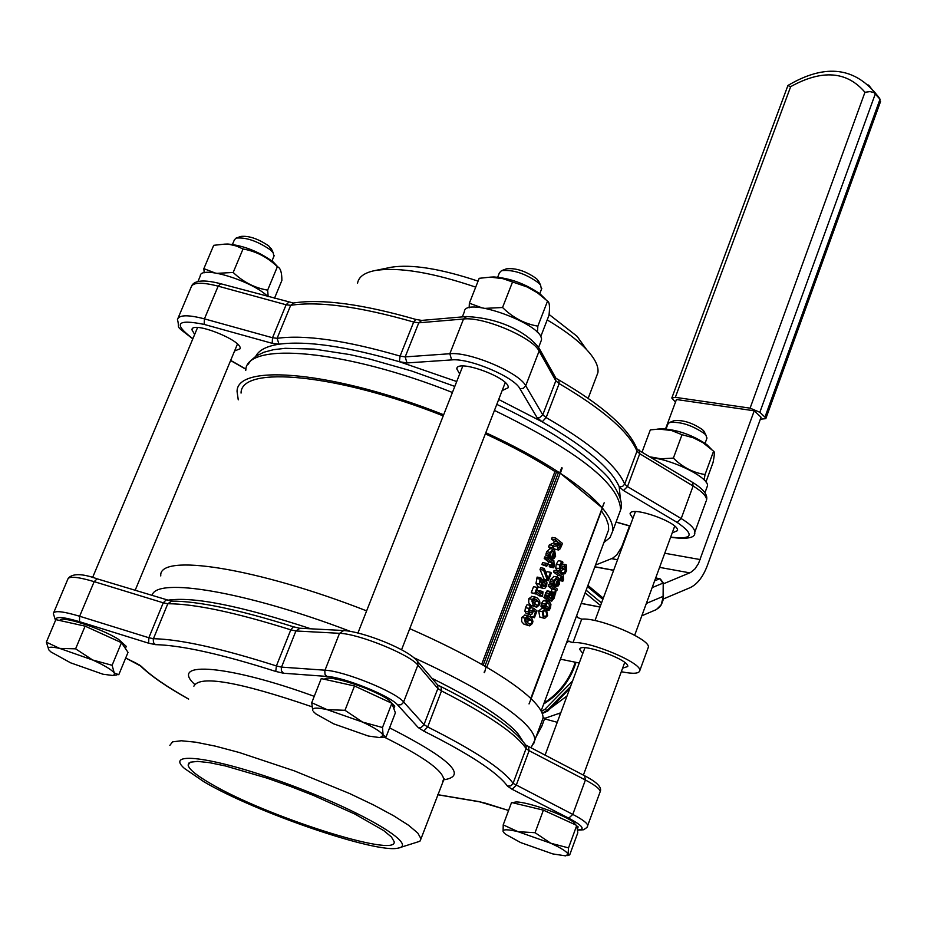 <?xml version="1.0" encoding="UTF-8"?>
<svg xmlns="http://www.w3.org/2000/svg" width="927" height="927" viewBox="0 0 927 927"><rect width="100%" height="100%" fill="white"/><g stroke="black" fill="none" stroke-linecap="round" stroke-linejoin="round"><path stroke-width="1.39" d="M544.555 718.842L557.254 722.295M560.429 713.744L558.911 713.778M225.887 244.091L227.822 244.021C243.65 245.539 258.795 251.518 273.268 261.97L277.903 266.988M274.427 298.436L281.878 280.441C281.878 272.445 280.441 267.903 277.567 266.802L277.37 266.709C267.497 257.185 256.037 251.275 243.025 248.969L236.35 246.003L229.919 244.496L224.508 244.149L213.697 245.319L203.859 268.645L214.716 272.828M217.602 273.303L233.187 272.468C243.21 282.04 254.693 287.938 267.66 290.139L268.158 296.721M204.195 272.793L203.859 268.645M243.025 248.969L233.187 272.468M277.37 266.709L267.66 290.139M268.019 296.675C252.329 280.719 199.861 264.798 200.255 276.049L197.984 281.449M491.449 277.08L493.94 276.964C510.024 278.112 525.424 283.778 540.163 293.963L545.482 299.224M540.65 336.86L548.981 315.296C550.001 306.779 549.514 302.063 547.533 301.136L537.417 292.77L527.115 286.964L502.909 278.668L490.429 277.138L479.189 278.309L469.363 303.199L481.739 307.741M485.505 308.343L502.55 307.509C512.863 317.66 524.624 323.871 537.857 326.142L537.405 332.492M469.143 307.857L469.363 303.199M512.364 282.434L502.55 307.509M547.533 301.136L537.857 326.142M540.765 341.808L541.368 340.255C545.679 325.134 464.462 295.261 464.311 311.889L462.341 316.895M659.503 428.946L661.519 428.772C677.289 429.618 692.399 434.902 706.872 444.636L711.079 448.9M705.945 481.97L713.037 462.538C714.532 455.203 714.717 451.426 713.581 451.206L702.956 442.677L693.431 437.822L682.017 434.705L671.403 430.464L658.946 429.097L650.325 429.873L642.144 451.843M650.522 456.918L660.916 458.784L673.373 458.112C682.643 467.254 693.199 472.735 705.053 474.531L704.126 479.885M682.017 434.705L673.373 458.112M713.581 451.206L705.053 474.531M706.988 487.173L707.394 486.049C709.85 478.332 674.566 460.255 651.878 457.729M666.084 428.923L667.822 424.23L669.433 422.538C680.395 421.437 692.11 425.157 704.555 433.72L706.084 435.354L706.803 438.598M704.659 432.585L702.654 429.78C692.515 422.805 682.967 419.769 674.022 420.684L669.433 422.538M503.581 832.353L505.597 834.277L520.603 842.55L552.793 853.918L565.551 855.853L568.054 854.358L569.676 854.984L577.799 832.759L576.756 825.412L568.529 847.892L568.054 854.358C567.254 851.901 561.495 848.193 550.765 843.234L568.529 847.892M518.008 831.681L535.064 832.701L550.765 843.234L518.008 831.681C507.845 829.271 502.874 829.19 503.106 831.449L503.21 824.868L518.008 831.681M503.21 824.868L511.553 802.492L543.396 810.14L535.064 832.701M543.396 810.14L576.756 825.412M513.546 802.967C515.47 798.182 559.039 811.971 573.338 821.948L577.95 827.498M497.718 277.15L499.41 272.816L501.484 270.672C513.002 269.409 525.354 273.477 538.541 282.886L540.568 285.053L541.449 289.317M539.305 282.515L536.663 278.772C525.922 271.101 515.852 267.787 506.455 268.83L501.623 270.626M313.407 711.577L315.898 713.917L333.546 723.802L368.378 736.038L380.035 737.625L383.118 735.296L386.13 736.791L395.377 712.84L391.878 703.28L382.492 727.521L383.118 735.296C381.472 732.121 374.624 727.707 362.561 722.075L382.492 727.521M327.069 709.618L344.983 710.302L362.561 722.075L327.069 709.618C316.501 707.324 311.739 707.66 312.793 710.627L311.727 702.712L327.069 709.618M311.727 702.712L321.252 678.587L354.508 685.968L344.983 710.302M354.508 685.968L391.878 703.28M324.543 679.317C326.733 673.825 371.785 688.135 388.39 699.653L394.775 706.154L394.438 707.011M232.48 244.38L234.392 239.838L236.095 238.088C245.979 237.161 257.347 241.032 270.174 249.711L273.198 252.758L273.871 256.385M271.982 250.151L268.691 245.887C258.239 238.807 248.969 235.643 240.904 236.42L236.269 238.03M48.992 650.07L51.043 652.005L70.591 662.817L102.99 674.23L112.665 675.47L114.681 674.578L114.253 672.944L118.772 674.729L128.019 652.376L121.483 642.678L112.109 665.285L114.253 672.944C111.646 669.711 104.461 665.401 92.677 660.001L112.109 665.285M59.687 648.402L75.597 648.83L92.677 660.001L59.687 648.402C50.452 646.397 46.837 646.907 48.876 649.931L46.35 642.156L59.687 648.402M46.35 642.156L55.84 619.642L85.099 626.142L75.597 648.83M85.099 626.142L121.483 642.678M59.954 620.557C59.583 614.879 100.869 628.077 118.529 639.34L126.257 646.374L125.945 647.139M663.28 599.004L689.989 587.73C697.243 584.346 703.025 576.953 707.336 565.563L761.067 417.243L754.242 410.8L698.494 563.558L694.879 569.004L690.65 572.457L663.245 583.894M595.505 565.076L612.55 558.263L616.837 554.891L621.693 547L629.526 525.968M665.551 428.877L676.443 399.514L754.242 410.8M550.441 708.309L567.034 695.934M560.777 712.793L544.717 718.379L541.739 726.386L536.119 736.733M544.717 718.379L543.048 717.208M541.368 711.507L545.03 709.19L572.596 680.939M587.753 585.852L587.614 586.733L602.851 599.375M601.53 602.932L586.235 590.279L585.852 590.939M357.544 283.291C358.598 276.86 364.508 272.596 375.273 270.499C398.737 266.872 432.214 272.422 475.702 287.127M547.197 319.919C563.964 329.885 576.837 339.514 585.841 348.807C594.821 358.251 598.842 366.211 597.903 372.677L596.246 377.046M498.691 399.491L542.202 421.82C585.702 446.988 611.38 468.645 619.236 486.791L620.36 499.386M255.771 356.269C258.853 350.174 266.617 346.153 279.039 344.195C306.327 340.522 346.431 346.362 399.363 361.715L456.721 381.53M586.548 349.56L577.104 336.316L549.074 314.45M478.065 281.136C440.615 268.679 411.692 264.044 391.31 267.219L389.699 267.555M459.676 373.987L456.791 368.865C456.721 358.343 510.742 378.228 508.123 387.764L502.156 390.58M194.67 334.45L191.924 329.792C191.796 320.441 242.538 340.383 240.174 348.737L234.566 350.985M632.886 518.413L630.082 513.94C629.931 505.041 679.827 522.596 677.51 530.638L672.214 532.932M400 847.568L419.896 841.264L421.009 838.773L417.776 833.037L408.54 825.25L393.627 815.76L373.662 805.007L349.606 793.535L294.288 770.847L239.201 752.481L215.423 746.154L195.829 742.203L181.344 740.754L172.584 741.855L169.85 745.366M167.289 600.29C192.619 596.223 240.487 605.725 310.904 628.819M431.97 678.321C476.316 700.36 504.96 718.807 517.926 733.686L522.608 740.812M203.952 781.785L184.45 768.448C163.303 749.955 217.034 757.579 289.954 784.821C362.863 811.809 418.193 844.752 398.436 848.031C377.671 854.196 255.713 812.469 203.952 781.785M210.29 783.385C196.095 775.146 188.714 769.028 188.123 765.007L190.348 762.203L197.544 761.391L209.444 762.654L225.504 765.98L266.872 778.089L290.047 786.281L313.28 795.343L355.076 814.161L383.79 830.65L391.437 836.988L394.137 841.623C398.204 858.634 264.971 816.061 210.29 783.385M604.184 502.77L530.789 698.448C521.101 689.282 506.42 678.9 486.721 667.301L562.202 467.961L560.348 473.28L602.144 507.811L604.184 502.77L602.121 508.274M529.039 703.929L531.113 698.749C539.317 706.664 543.292 713.118 543.048 718.112L541.414 722.527M529.155 625.76L523.825 624.091L521.634 621.553L521.727 617.44L525.006 615.122M536.258 607.058L530.893 605.377L528.714 602.817L528.807 598.703L532.028 596.409M542.492 596.432L542.99 591.855L542.365 591.38L541.519 593.639L536.942 590.151L537.787 587.892L537.092 587.359L534.798 593.431L535.493 593.964L536.327 591.762L542.492 596.432L538.946 595.748L535.736 593.315M535.493 593.964L531.252 592.747L533.535 586.687L537.092 587.359M538.564 591.391L538.819 590.708L542.365 591.38M544.346 579.746L540.035 569.502L540.696 567.741L544.253 568.402L543.581 570.175L547.336 579.989L548.355 580.777L551.31 572.932L550.522 572.307L548.112 578.703L544.253 568.402M546.223 573.651L546.976 571.646L550.522 572.307M544.705 579.804L542.156 582.353L541.658 585.296L540.742 579.931L541.542 578.436L540.661 577.764L540.035 579.097L539.549 584.137L541.889 587.695L543.709 588.541L544.925 588.274L546.571 585.991L546.976 582.724L545.713 580.256L541.426 579.19M543.268 588.448L538.344 587.011L535.991 583.454L537.115 577.092L540.661 577.764M553.604 567.764L554.288 566.235L553.825 560.487L553.118 559.931L552.724 560.986L548.344 557.567L547.753 559.132L552.133 562.55L551.171 565.076L551.878 565.632L553.025 563.176L552.816 567.162L553.604 567.764L550.059 567.104L549.271 566.501L549.896 565.261M551.878 565.632L547.637 564.416L548.587 561.889L544.207 558.471L544.798 556.907L548.344 557.567M546.745 566.258L541.889 564.589L542.643 562.608L546.188 563.257L545.435 565.25L546.745 566.258L547.486 564.276L546.188 563.257M550.314 556.629L550.893 552.955L552.944 550.905L553.871 551.333L551.461 557.741L554.045 558.436L555.621 556.2L554.531 549.792L553.234 549.213L550.14 552.399L549.375 555.899L550.314 556.629L545.829 555.25L546.594 551.75L550.012 548.633M552.816 558.599L548.378 557.451L548.228 556.246M544.694 608.796L546.177 606.687L546.235 603.767M545.47 607.718L545.899 604.474L547.787 602.782L548.807 603.234L549.723 607.37L548.077 609.688L549.027 610.406L550.453 607.961L550.939 604.311L549.421 601.611L546.965 601.31L544.694 605.574L544.508 606.988L545.47 607.718L541.936 607.023L540.962 606.304L541.6 603.257L543.431 600.615L544.937 600.429M558.274 549.954L554.172 549.004L553.152 547.127M552.098 547.602L548.552 546.953L549.363 544.821L553.523 543.06L554.23 541.183L551.542 539.05L552.156 537.417L555.713 538.054L555.088 539.688L557.776 541.82L557.069 543.697L552.909 545.47L552.098 547.602L556.698 545.528L558.471 549.989L559.711 549.41L561.252 546.559L562.446 543.396L555.713 538.054M551.542 601.09L547.405 600.093L543.929 597.452L544.52 595.887L548.054 596.571L547.475 598.135L551.75 601.136L554.091 598.286L554.925 595.273L554.056 594.613L552.562 599.19L551.403 599.109L552.573 594.682L551.078 591.588L549.051 593.442L548.599 596.976L548.054 596.571M545.053 595.991L545.516 592.759L547.764 590.951M544.311 618.286L539.815 617.081L538.68 610.905L541.994 608.274M557.22 577.069L557.869 575.354L553.523 571.982L554.103 570.429L557.648 571.09L557.057 572.643L561.403 576.015L560.453 578.541L561.148 579.085L562.283 576.64L562.075 580.592L562.851 581.194L563.535 579.665L563.071 573.952L562.376 573.407L564.856 573.883L566.664 570.557L566.304 564.937L565.563 564.613L560.708 569.051L560.615 565.435L562.956 562.202L561.843 561.322L559.804 564.949L559.201 568.645L560.939 571.183L565.76 566.71L565.852 570.07L563.801 573.048L564.856 573.883M551.495 591.716L551.785 588.9L548.193 586.154L548.772 584.589L552.318 585.261L552.121 584.068M561.322 573.222L560.267 572.388L561.414 571.125M560.731 571.148L556.675 570.209L555.667 567.984L556.258 564.3L558.309 560.673L561.843 561.322M564.798 564.786L562.226 563.998M554.219 584.462L554.798 580.812L556.849 578.749L557.764 579.155L555.354 585.563L557.927 586.212L559.502 583.975L558.413 577.614L557.139 577.058L554.045 580.256L553.28 583.743L554.219 584.462L549.746 583.071L550.511 579.584L553.952 576.455M556.687 586.385L552.48 585.377M534.439 617.718L537.011 610.881L533.488 608.228L531.635 612.631L530.371 612.596L529.491 611.113L529.757 609.004L531.565 606.131L530.592 605.401L528.969 608.379L528.483 611.947L529.723 614.288L531.878 614.242L533.778 610.511L535.609 611.89L533.639 617.115L534.439 617.718L530.093 616.409L530.731 614.717M530.429 614.659L526.177 613.593L524.937 611.252L525.424 607.683L527.046 604.705L530.592 605.401M485.366 433.836C511.982 446.177 535.18 458.738 554.949 471.53L559.711 472.863C538.911 459.236 514.276 445.852 485.806 432.689M443.662 414.763C336.061 371.959 236.733 362.573 237.057 391.472L238.262 399.85M241.055 393.083C240.765 364.798 337.996 374.033 443.222 415.887M160.777 575.945C157.938 552.538 256.756 567.834 366.628 610.87M409.757 628.657C438.969 641.53 464.404 654.277 486.049 666.907L484.531 672.631L484.068 672.145M559.711 472.863L561.623 467.822M601.449 510.823L606.119 518.309L608.46 525.03L608.657 529.804L606.582 535.366M603.929 542.48L610.036 537.567L612.677 531.159C613.419 524.891 610.012 517.22 602.446 508.158L531.113 698.749M576.675 615.563L577.683 617.567L581.716 619.143L572.99 642.608L567.208 640.951M530.441 607.637L533.488 608.228M530.093 616.409L533.639 617.115M533.465 611.461L535.609 611.89M530.07 612.318L531.635 612.631M556.571 584.543L558.413 579.653L558.83 583.35L557.787 584.786L556.571 584.543M557.915 580.962L559.132 581.194M549.746 583.071L553.28 583.743M556.617 584.566L557.787 584.786M551.82 584.891L555.354 585.563M556.223 578.865L557.764 579.155M560.267 572.388L563.801 573.048M560.487 565.806L563.442 566.362M560.314 572.272L563.836 572.932M554.995 592.469L554.613 593.361L555.505 594.033L556.038 590.128L556.791 590.708L557.37 589.143L552.318 585.261L551.727 586.826L555.319 589.584L554.995 592.469L551.704 591.832M556.061 590.569L556.791 590.708M552.585 593.477L555.505 594.033M552.469 592.944L554.613 593.361M552.434 592.851L554.647 593.28M551.785 588.9L555.319 589.584M548.193 586.154L551.727 586.826M560.082 572.99L562.376 573.407L561.982 574.462L557.648 571.09M553.523 571.982L557.057 572.643M557.869 575.354L561.403 576.015M559.085 578.286L560.453 578.541M559.398 578.749L561.148 579.085M559.885 580.105L562.11 580.522M559.908 580.186L562.075 580.592M559.978 580.65L562.851 581.194M546.478 609.468L545.146 608.888L542.225 611.6L543.349 617.776L544.694 618.355L547.602 615.644L546.478 609.468M543.964 616.154L542.955 612.156L544.728 610.569L545.876 611.078L546.86 615.088L545.122 616.687L543.964 616.154M543.002 615.088L543.292 611.449M552.596 594.334L554.056 594.613M552.596 594.427L554.033 594.705M546.71 591.113L550.256 591.785M550.719 598.599L549.305 597.521L549.63 594.601L550.765 593.338L551.553 595.644L550.719 598.599M545.053 594.833L548.587 595.516M543.929 597.452L547.475 598.135M558.286 547.88L557.498 546.351L558.529 542.411L561.055 544.416L559.479 547.811L558.286 547.88M557.973 543.859L561.055 544.416M549.363 544.821L552.909 545.47M553.523 543.06L557.069 543.697M557.938 547.533L559.479 547.811M554.23 541.183L557.776 541.82M551.542 539.05L555.088 539.688M545.354 608.124L548.888 608.819M546.084 609.201L548.112 609.595M546.304 609.34L548.077 609.688M547.092 610.036L549.027 610.406M541.159 604.879L544.694 605.574M540.962 606.304L544.508 606.988M552.677 556.733L554.531 551.843L554.96 555.563L553.906 557L552.677 556.733M554.022 553.176L555.25 553.396M545.829 555.25L549.375 555.899M552.77 556.791L553.906 557M547.915 557.092L551.461 557.741M552.283 551.044L553.871 551.333M541.889 564.589L545.435 565.25M550.835 559.514L553.118 559.931M549.271 566.501L552.816 567.162M549.305 566.42L552.851 567.081M547.637 564.416L551.171 565.076M548.587 561.889L552.133 562.55M544.207 558.471L547.753 559.132M542.909 586.304L544.856 586.675L542.307 585.806L542.77 583.303L544.369 581.635L545.829 585.412L544.856 586.675M540.812 579.757L543.465 580.267M545.748 580.279L548.355 580.777M543.801 579.329L547.336 579.989M540.035 569.502L543.581 570.175M531.252 592.747L534.798 593.431M537.428 598.1L535.053 596.988L532.365 599.398L531.936 601.067L533.106 604.833L536.791 607.162L539.491 604.775L539.92 603.106L539.607 600.661L537.428 598.1M533.152 602.353L533.118 599.966L534.647 598.668L538.714 601.808L538.738 604.207L537.231 605.493L533.152 602.353M534.856 604.195L535.169 601.113L533.465 599.282M527.37 624.798L529.711 625.876L532.446 623.465L532.921 621.275L531.716 618.042L528.019 615.725L525.285 618.147L524.856 619.815L525.18 622.26L527.37 624.798L523.825 624.091M528.008 623.106L526.072 621.102L526.049 618.715L527.498 617.394L531.669 620.499L531.692 622.909L530.29 624.207L528.008 623.106M527.776 622.921L528.123 619.804L526.42 617.973M602.144 507.811C593.187 497.324 579.248 485.806 560.348 473.28M582.782 653.465L579.757 649.445C579.12 641.751 629.607 659.676 627.741 666.501L622.608 668.182M581.716 619.143C598.61 617.231 651.021 639.421 648.321 647.289L647.985 648.216M621.31 671.704L622.168 671.878C633.176 674.033 639.051 673.651 639.769 670.708C642.376 663.095 589.827 640.928 572.99 642.608M560.418 659.155L579.236 663.025M675.47 402.144L671.808 398.042L675.343 397.335L790.673 86.64C822.133 69.258 846.896 71.136 864.961 92.271L750.094 408.147L759.85 412.295L764.96 417.138L765.806 418.668L760.372 419.178M790.673 86.64L787.88 85.608L671.89 397.822M864.961 92.271L870.047 91.611L873.871 92.538L880.024 99.201L764.96 417.138M750.094 408.147L675.343 397.335M880.407 101.889L878.854 97.347L880.117 99.328M611.658 558.668L617.556 559.734M659.572 567.37L689.769 572.863M664.763 553.245L700.221 559.572M570.499 686.583L547.046 710.615L547.845 710.963M545.03 709.19L547.046 710.615L542.133 713.211M655.656 578.077L659.595 578.807L654.636 580.858M594.833 566.872L613.628 570.337M655.69 577.961L659.931 578.749L662.875 583.176L652.144 587.637M663.222 582.805L663.095 596.385L646.351 603.442M660.476 579.108L663.234 582.886L663.454 596.096L661.136 604.821L656.501 609.514L641.808 615.806M655.54 609.978L659.282 607.452L661.403 604.647L663.106 600.001L663.454 596.015M600.024 606.988L581.229 603.361M585.157 592.84L600.557 605.551M537.139 417.718L542.202 421.82L546.142 417.579L542.77 414.832L525.713 385.771C519.317 372.596 469.456 351.495 449.827 353.732L405.18 356.895L400.093 356.084L399.363 361.715L406.999 362.944L451.658 359.908C469.329 357.949 514.126 376.883 519.943 388.726L537.139 417.718L539.549 417.706L542.77 414.832L555.818 380.812L555.157 376.86M192.886 338.691C172.909 323.639 176.663 318.876 204.149 324.404L272.179 343.314L279.039 344.195L277.103 338.332L272.526 337.752L204.438 318.865C187.914 314.577 178.923 314.809 177.451 319.548C180.498 330.186 172.804 323.372 192.816 338.865M245.968 369.131L230.661 360.383M406.999 362.944L405.18 356.895L418.772 322.816L421.878 320.383M451.658 359.908L449.827 353.732L463.535 319.004L466.675 316.524M519.943 388.726L523.373 388.332L525.713 385.771L539.108 351.066L538.483 347.092M623.454 490.51L677.162 522.399L681.194 518.564L627.498 486.605L623.454 490.51L619.236 486.791L622.492 486.513L624.694 484.126C616.768 465.539 590.58 443.349 546.142 417.579L559.155 383.593L558.83 379.943M272.179 343.314L272.526 337.752L286.119 304.774L290.696 305.319L277.103 338.332C304.948 334.485 345.956 340.406 400.093 356.084L413.685 322.051L418.772 322.816L463.535 319.004C483.222 316.443 532.886 337.555 539.108 351.066L555.818 380.812L559.155 383.593C603.326 409.595 629.271 432.133 636.976 451.206L639.746 453.732L627.498 486.605L624.694 484.126L636.976 451.206L636.594 447.753M694.369 533.407L694.752 532.307C694.949 528.761 690.43 524.172 681.194 518.564L693.118 486.003L692.515 482.341M677.162 522.399C695.03 534.844 692.863 539.746 670.684 537.104M630.082 525.98L616.096 521.982M204.149 324.404L204.438 318.865L218.158 286.153L286.119 304.774L288.575 302.306M178.088 318.042L191.101 287.219C192.642 282.306 201.657 281.947 218.158 286.153L220.684 283.732M293.523 302.99L290.696 305.319C318.656 300.997 359.653 306.57 413.685 322.051L415.852 319.433M191.68 285.759C194.67 280.232 204.288 279.537 220.51 283.685L293.384 303.013C321.715 298.633 362.492 304.102 415.725 319.398L421.646 320.406L466.432 316.547C505.354 318.401 530.499 336.13 539.236 348.448L555.933 378.239L559.097 380.093C602.932 405.609 628.969 428.691 637.197 449.34L692.828 482.527C703.454 489.143 708.019 494.972 706.525 500.012C706.768 496.339 702.295 491.669 693.118 486.003L639.746 453.732L639.19 450.058M670.615 537.278C687.66 539.514 695.702 537.857 694.752 532.307L706.084 501.229M193.882 686.212C199.502 674.879 238.842 681.727 311.901 706.756M384.149 737.069C422.666 756.223 442.503 770.244 443.651 779.109L442.689 781.646M443.349 779.885C468.378 776.258 450.452 758.912 389.583 727.834M314.241 696.339C229.178 665.215 168.83 660.325 194.427 684.161M508.587 810.441L478.506 801.507L437.741 794.671M55.852 619.653C55.69 616.27 63.569 616.953 79.467 621.681L148.61 643.187L155.446 644.636C181.692 645.296 221.796 654.23 275.759 671.438L283.407 673.222L326.918 676.432C344.033 677.173 390.51 695.957 397.706 705.018L418.239 727.568L423.732 731.079C469.63 754.068 497.544 772.423 507.463 786.131L512.063 789.259L568.726 818.159C582.921 825.783 585.818 829.711 577.394 829.955M188.656 699.074C166.628 686.664 150.904 675.806 141.472 666.49L125.701 657.985M584.624 775.772L585.4 780.013C595.088 785.146 600.024 789.004 600.209 791.612L599.908 792.434M528.378 746.42L529.108 750.685L585.4 780.013L572.793 814.416L568.726 818.159M524.949 743.952L526.212 745.98L526.072 748.553L529.108 750.685L516.154 785.447L512.063 789.259M441.055 686.664L441.495 690.916C488.089 714.74 516.281 733.952 526.072 748.553L512.898 783.813L510.812 785.876L507.463 786.131M436.42 683.547L437.787 685.146L437.868 688.529L441.495 690.916L427.695 726.953L423.732 731.079M416.524 660.14L417.799 661.693L417.868 665.134L437.868 688.529L423.824 725.076L421.194 727.44L418.239 727.568M343.708 630.534L339.525 633.315C358.622 633.709 410.14 654.671 417.868 665.134L403.43 702.469L401.217 704.682L397.706 705.018M300.035 628.251L295.91 630.974L339.525 633.315L324.809 670.696L325.006 674.311L326.918 676.432M293.372 626.779L290.8 629.839L295.91 630.974L281.333 667.602L281.356 670.673L283.407 673.222M171.762 601.09L167.81 603.732C194.728 603.79 235.736 612.48 290.8 629.839L276.397 665.934L275.759 671.438M166.142 599.954L163.245 602.817L167.81 603.732L153.245 639.167L153.488 642.608L155.446 644.636M97.15 578.83L94.172 581.646L163.245 602.817L148.853 637.741L79.641 616.246C62.897 611.252 54.125 610.348 53.326 613.535L55.516 620.418M53.754 612.538L67.764 579.34C68.644 575.957 77.451 576.721 94.172 581.646L79.641 616.246L79.467 621.681M485.609 803.234L478.506 801.507M587.521 826.455L587.764 825.725C587.533 823.257 582.55 819.48 572.793 814.416L513.095 783.361C503.048 769.306 474.589 750.499 427.695 726.953L424.033 724.601L403.651 701.994C395.725 691.89 343.987 670.951 324.983 670.198L281.495 667.116L276.397 665.934C221.205 648.355 180.209 639.271 153.407 638.703L148.853 637.741L148.61 643.187M125.678 658.031L136.142 663.164M139.537 665.03L141.472 666.49M483.141 665.227L556.501 472.121M554.949 471.53L481.658 664.369M558.494 472.457L484.914 666.246M566.42 643.083L568.946 641.032M575.273 662.214C569.665 679.572 559.282 693.141 544.103 702.921M526.177 613.593L529.723 614.288M524.937 611.252L528.483 611.947M525.424 607.683L528.969 608.379M529.468 610.186L532.724 610.823M557.139 583.025L558.83 583.35M549.989 581.449L553.535 582.121M550.511 579.584L554.045 580.256M552.283 585.238L555.818 585.91M560.175 567.95L562.307 568.344M556.258 564.3L559.804 564.949M555.667 567.984L559.201 568.645M556.675 570.209L560.209 570.87M564.983 566.571L565.76 566.71M562.944 569.526L565.852 570.07M561.171 579.027L562.712 579.317M544.01 610.719L545.876 611.078M538.68 610.905L542.225 611.6M539.815 617.081L543.349 617.776M551.947 597.428L553.349 597.695M551.449 598.969L552.562 599.19M545.516 592.759L549.051 593.442M549.433 595.238L551.553 595.644M547.405 600.093L550.939 600.777M550.487 593.384L551.183 593.512M554.172 549.004L557.718 549.653M557.509 545.505L560.441 546.038M547.104 602.898L548.807 603.234M546.177 606.687L549.723 607.37M543.431 600.615L546.965 601.31M541.6 603.257L545.134 603.941M553.245 555.25L554.96 555.563M546.073 553.604L549.63 554.265M546.594 551.75L550.14 552.399M548.378 557.451L551.924 558.112M551.901 565.586L553.454 565.876M536.49 578.425L540.035 579.097M535.991 583.454L539.549 584.137M538.344 587.011L541.889 587.695M542.399 584.752L545.829 585.412M543.871 581.739L545.111 581.971M540.302 581.994L542.156 582.353M535.169 601.113L538.714 601.808M533.546 599.166L536.791 599.804M528.807 598.703L532.365 599.398M530.893 605.377L534.439 606.073M529.665 624.08L530.29 624.207M528.123 619.804L531.669 620.499M521.727 617.44L525.285 618.147M526.501 617.869L529.734 618.506M533.581 744.022L534.809 740.233C534.995 735.331 530.835 728.923 522.341 721.021C502.179 702.805 466.061 681.727 413.998 657.776M350.267 631.345C246.814 591.785 155.041 576.443 152.086 595.655M245.736 370.476C245.701 340.974 345.076 349.699 452.411 392.48M494.45 410.418C577.73 450.985 619.781 484.149 620.603 509.885L618.436 515.713M759.85 412.295L875.378 93.673L868.564 85.017M873.605 90.939L878.854 97.347L874.207 91.808C852.029 66.674 823.292 64.554 787.985 85.446M227.822 244.021L224.508 244.149M273.268 261.97L277.567 266.802M135.099 590.453L237.439 344.091M92.607 577.498L197.567 327.544M493.94 276.964L490.429 277.138M540.163 293.963L543.604 297.567M401.553 649.781L505.227 382.642M357.938 632.99L462.793 366.061M661.519 428.772L656.953 429.166M706.872 444.636L710.464 448.355M583.384 775.134L624.705 662.469M634.682 635.25L674.694 526.154M545.076 755.134L584.902 647.764M594.983 620.58L635.389 511.658M538.645 347.289L541.368 340.255M704.914 492.84L707.394 486.049M703.906 431.125L706.084 435.354M705.076 443.303L707.046 437.938M566.93 855.633L568.668 855.366M577.301 829.259L578.17 826.872M538.32 280.557L540.568 285.053M539.769 293.65L541.797 288.413M381.681 737.405L385.029 736.942M393.824 708.599L394.775 706.154M271.147 248.366L273.198 252.758M271.97 260.939L274.207 255.574M113.43 675.354L116.872 674.937M125.388 648.471L126.257 646.374M569.792 688.483L547.834 710.986L542.249 713.512M603.303 598.182L587.915 585.412M594.879 566.756L613.662 570.221M600.001 607.069L581.194 603.442M588.135 398.425L597.903 372.677M391.31 267.219L375.273 270.499M577.104 336.316L585.841 348.807M630.036 526.107L616.049 522.121M245.933 369.294L230.603 360.533M630.082 513.94L630.348 513.222M456.791 368.865L457.185 367.857M191.924 329.792L192.306 328.888M421.009 838.773L444.16 778.692M517.926 733.686L519.757 737.568M68.146 578.355C72.526 573.315 82.121 573.442 96.918 578.761L171.228 601.102C198.401 601.09 239.062 609.63 293.199 626.722L299.491 628.216L343.152 630.499C362.387 631.368 408.784 649.329 417.799 661.693L437.787 685.146L441.379 686.837C487.393 710.036 515.667 729.746 526.212 745.98L526.096 745.192L585.007 775.969C597.081 782.237 602.144 787.452 600.209 791.612L587 827.417L583.651 829.758L577.428 830.186M437.718 794.752L479.305 801.774M485.76 803.28L508.575 810.488M139.374 664.937L135.945 663.129M188.633 699.132C166.964 687.046 150.997 676.05 140.707 666.142M608.657 529.804L541.101 710.986M543.709 703.975C559.584 694.242 570.337 680.372 575.991 662.365M557.139 577.058L553.604 576.397M565.563 564.613L562.029 563.952M545.146 608.888L541.6 608.193M551.078 591.588L547.533 590.916M548.112 601.044L544.566 600.36M553.234 549.213L549.676 548.575M535.053 596.988L531.507 596.304M528.019 615.725L524.473 615.018M188.923 763.037L188.123 765.007M543.048 718.112L534.809 740.233L531.009 747.799M248.007 364.462L250.765 360.603L256.269 355.945L263.917 352.237L273.407 349.711L285.192 348.309L314.241 349.097L349.769 354.577L369.456 358.992L411.414 370.927L454.798 386.397M496.791 404.381C510.974 411.136 518.448 414.612 544.763 429.305C576.861 447.335 605.748 473.037 609.908 479.711C619.688 493.72 623.257 503.778 620.603 509.885L612.677 531.159M579.978 648.83L579.757 649.445M648.321 647.289L639.769 670.708M880.569 101.449L765.806 418.668"/></g></svg>
